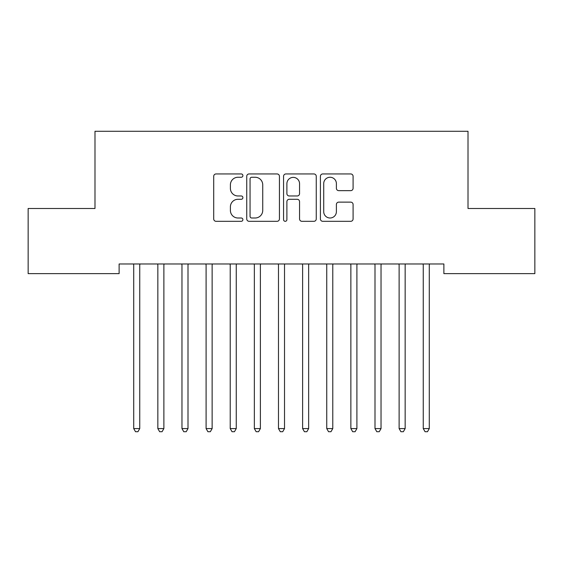 <?xml version="1.0" encoding="UTF-8"?>
<svg xmlns="http://www.w3.org/2000/svg" width="563" height="563" viewBox="0 0 563 563"><rect width="100%" height="100%" fill="white"/><g stroke="black" fill="none" stroke-linecap="round" stroke-linejoin="round"><path stroke-width="0.84" d="M242.892 175.6A1.661 1.661 0 0 0 241.238 173.946L216.072 173.946A2.372 2.372 0 0 0 213.708 176.31L213.708 218.944A2.372 2.372 0 0 0 216.072 221.315L241.238 221.315A1.661 1.661 0 0 0 242.892 219.654A1.661 1.661 0 0 0 241.238 218.001L237.98 218.001A7.579 7.579 0 0 1 230.401 210.421L230.401 206.867A7.579 7.579 0 0 1 237.98 199.288L241.238 199.288A1.661 1.661 0 0 0 242.892 197.627A1.661 1.661 0 0 0 241.238 195.973L237.98 195.973A7.579 7.579 0 0 1 230.401 188.394L230.401 184.84A7.579 7.579 0 0 1 237.98 177.261L241.238 177.261A1.661 1.661 0 0 0 242.892 175.6M350.714 190.646A2.372 2.372 0 0 0 353.085 188.274L353.085 176.31A2.372 2.372 0 0 0 350.714 173.946L322.768 173.946A2.372 2.372 0 0 0 320.403 176.31L320.403 218.944A2.372 2.372 0 0 0 322.768 221.315L350.714 221.315A2.372 2.372 0 0 0 353.085 218.944L353.085 204.496A2.372 2.372 0 0 0 350.714 202.131L338.757 202.131A2.372 2.372 0 0 0 336.385 204.496L336.385 211.66A6.334 6.334 0 0 1 330.052 218.001A6.334 6.334 0 0 1 323.718 211.66L323.718 183.594A6.334 6.334 0 0 1 330.052 177.261A6.334 6.334 0 0 1 336.385 183.594L336.385 188.274A2.372 2.372 0 0 0 338.757 190.646L350.714 190.646M443.883 263.984L119.117 263.984L119.117 273.632L28.15 273.632L28.15 208.486L94.985 208.486L94.985 131.278L468.015 131.278L468.015 208.486L534.85 208.486L534.85 273.632L443.883 273.632L443.883 263.984M279.431 176.31A2.372 2.372 0 0 0 277.059 173.946L249.113 173.946A2.372 2.372 0 0 0 246.742 176.31L246.742 218.944A2.372 2.372 0 0 0 249.113 221.315L277.059 221.315A2.372 2.372 0 0 0 279.431 218.944L279.431 176.31M285.941 173.946L313.887 173.946A2.372 2.372 0 0 1 316.258 176.31L316.258 218.944A2.372 2.372 0 0 1 313.887 221.315L301.93 221.315A2.372 2.372 0 0 1 299.558 218.944L299.558 201.653A2.372 2.372 0 0 0 297.194 199.288L289.255 199.288A2.372 2.372 0 0 0 286.891 201.653L286.891 219.654A1.661 1.661 0 0 1 285.23 221.315A1.661 1.661 0 0 1 283.569 219.654L283.569 176.31A2.372 2.372 0 0 1 285.941 173.946M251.717 177.261A1.661 1.661 0 0 0 250.056 178.921L250.056 216.34A1.661 1.661 0 0 0 251.717 218.001L255.152 218.001A7.579 7.579 0 0 0 262.731 210.421L262.731 184.84A7.579 7.579 0 0 0 255.152 177.261L251.717 177.261M299.558 183.714A6.334 6.334 0 0 0 293.224 177.38A6.334 6.334 0 0 0 286.891 183.714L286.891 193.602A2.372 2.372 0 0 0 289.255 195.973L297.194 195.973A2.372 2.372 0 0 0 299.558 193.602L299.558 183.714M133.537 264.336A2.414 2.414 -179.2 0 1 133.713 265.236A2.414 2.414 179.5 0 0 133.537 264.336L133.396 263.984M140.06 263.984L139.92 264.336A2.414 2.414 179.5 0 0 139.744 265.236L139.744 428.591L133.713 428.591L133.713 265.236M139.744 428.591L137.935 431.722L135.521 431.722L133.713 428.591M157.668 264.336A2.414 2.414 -179.2 0 1 157.844 265.236A2.414 2.414 179.5 0 0 157.668 264.336L157.527 263.984M181.793 264.336A2.414 2.414 -179.2 0 1 181.969 265.236A2.414 2.414 179.5 0 0 181.793 264.336L181.652 263.984M164.192 263.984L164.051 264.336A2.414 2.414 179.5 0 0 163.875 265.236L163.875 428.591L157.844 428.591L157.844 265.236M163.875 428.591L162.067 431.722L159.653 431.722L157.844 428.591M188.316 263.984L188.176 264.336A2.414 2.414 179.5 0 0 188 265.236L188 428.591L181.969 428.591L181.969 265.236M188 428.591L186.191 431.722L183.777 431.722L181.969 428.591M205.924 264.336A2.414 2.414 -179.2 0 1 206.1 265.236A2.414 2.414 179.5 0 0 205.924 264.336L205.784 263.984M230.049 264.336A2.414 2.414 -179.2 0 1 230.225 265.236A2.414 2.414 179.5 0 0 230.049 264.336L229.908 263.984M212.448 263.984L212.307 264.336A2.414 2.414 179.5 0 0 212.131 265.236L212.131 428.591L206.1 428.591L206.1 265.236M212.131 428.591L210.323 431.722L207.909 431.722L206.1 428.591M236.573 263.984L236.432 264.336A2.414 2.414 179.5 0 0 236.256 265.236L236.256 428.591L230.225 428.591L230.225 265.236M236.256 428.591L234.447 431.722L232.033 431.722L230.225 428.591M254.18 264.336A2.414 2.414 -179.2 0 1 254.356 265.236A2.414 2.414 179.5 0 0 254.18 264.336L254.04 263.984M260.704 263.984L260.563 264.336A2.414 2.414 179.5 0 0 260.387 265.236L260.387 428.591L254.356 428.591L254.356 265.236M260.387 428.591L258.579 431.722L256.165 431.722L254.356 428.591M278.312 264.336A2.414 2.414 -179.2 0 1 278.481 265.236A2.414 2.414 179.5 0 0 278.312 264.336L278.164 263.984M284.836 263.984L284.688 264.336A2.414 2.414 179.5 0 0 284.519 265.236L284.519 428.591L278.481 428.591L278.481 265.236M284.519 428.591L282.703 431.722L280.297 431.722L278.481 428.591M302.437 264.336A2.414 2.414 -179.2 0 1 302.613 265.236A2.414 2.414 179.5 0 0 302.437 264.336L302.296 263.984M308.96 263.984L308.82 264.336A2.414 2.414 179.5 0 0 308.644 265.236L308.644 428.591L302.613 428.591L302.613 265.236M308.644 428.591L306.835 431.722L304.421 431.722L302.613 428.591M326.568 264.336A2.414 2.414 -179.2 0 1 326.744 265.236A2.414 2.414 179.5 0 0 326.568 264.336L326.427 263.984M333.092 263.984L332.951 264.336A2.414 2.414 179.5 0 0 332.775 265.236L332.775 428.591L326.744 428.591L326.744 265.236M332.775 428.591L330.967 431.722L328.553 431.722L326.744 428.591M350.693 264.336A2.414 2.414 -179.2 0 1 350.869 265.236A2.414 2.414 179.5 0 0 350.693 264.336L350.552 263.984M357.216 263.984L357.076 264.336A2.414 2.414 179.5 0 0 356.9 265.236L356.9 428.591L350.869 428.591L350.869 265.236M356.9 428.591L355.091 431.722L352.677 431.722L350.869 428.591M374.824 264.336A2.414 2.414 -179.2 0 1 375 265.236A2.414 2.414 179.5 0 0 374.824 264.336L374.684 263.984M381.348 263.984L381.207 264.336A2.414 2.414 179.5 0 0 381.031 265.236L381.031 428.591L375 428.591L375 265.236M381.031 428.591L379.223 431.722L376.809 431.722L375 428.591M398.949 264.336A2.414 2.414 -179.2 0 1 399.125 265.236A2.414 2.414 179.5 0 0 398.949 264.336L398.808 263.984M405.473 263.984L405.332 264.336A2.414 2.414 179.5 0 0 405.156 265.236L405.156 428.591L399.125 428.591L399.125 265.236M405.156 428.591L403.347 431.722L400.933 431.722L399.125 428.591M423.08 264.336A2.414 2.414 -179.2 0 1 423.256 265.236A2.414 2.414 179.5 0 0 423.08 264.336L422.94 263.984M429.604 263.984L429.463 264.336A2.414 2.414 179.5 0 0 429.287 265.236L429.287 428.591L423.256 428.591L423.256 265.236M429.287 428.591L427.479 431.722L425.065 431.722L423.256 428.591"/></g></svg>
